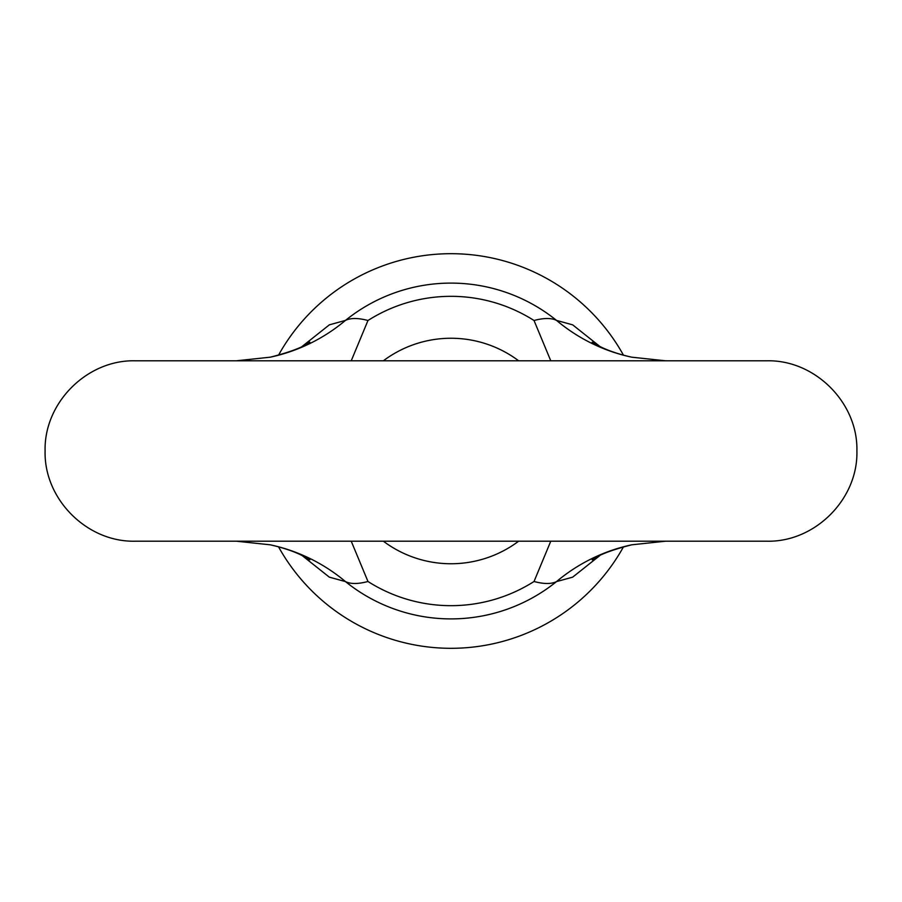 <?xml version="1.0" encoding="UTF-8"?>
<svg xmlns="http://www.w3.org/2000/svg" width="902" height="902" viewBox="0 0 902 902"><rect width="100%" height="100%" fill="white"/><g stroke="black" fill="none" stroke-linecap="round" stroke-linejoin="round"><path stroke-width="1.35" d="M278.504 355.196A197.312 197.312 0 0 1 623.485 355.196M623.496 546.804A197.312 197.312 0 0 1 278.515 546.804M599.988 555.452L572.646 577.167L556.523 581.598C551.314 584.158 543.816 584.113 534.029 581.497L550.772 541.2M351.228 541.2L367.971 581.497C358.162 584.113 350.664 584.158 345.477 581.598L329.331 577.156L302.012 555.452M665.687 360.8L631.772 357.192A180.4 176.296 102 0 1 556.523 320.402L572.669 324.844L599.988 346.548M302.012 346.548L329.354 324.833L345.477 320.402C350.686 317.842 358.184 317.887 367.971 320.503L351.228 360.8M518.65 541.2A112.75 112.75 0 0 1 383.35 541.2M383.35 360.8A112.75 112.75 0 0 1 518.65 360.8M592.152 559.804C592.535 560.537 595.602 553.963 631.772 544.808L631.772 544.808A180.4 176.296 -102 0 0 556.523 581.598A167.907 167.907 0 0 1 345.477 581.598A180.4 176.296 -78 0 0 270.228 544.808L270.228 544.808C282.473 547.57 292.755 550.964 301.099 555.012L309.848 559.804M309.848 342.196C309.465 341.463 306.398 348.037 270.228 357.192L270.228 357.192A180.4 176.296 78 0 0 345.477 320.402A167.907 167.907 0 0 1 556.523 320.402C551.336 317.842 543.838 317.887 534.029 320.503A154.67 154.67 0 0 0 367.971 320.503M550.772 360.8L534.029 320.503M367.971 581.497A154.67 154.67 0 0 0 534.029 581.497M631.772 357.192C619.527 354.43 609.245 351.036 600.901 346.988L592.152 342.196M856.9 451C858.14 402.799 814.901 359.56 766.7 360.8L135.3 360.8C87.099 359.56 43.86 402.799 45.1 451C43.86 499.201 87.099 542.44 135.3 541.2L766.7 541.2C814.901 542.44 858.14 499.201 856.9 451M270.228 357.192L236.313 360.8L135.3 360.8M665.687 541.2L631.772 544.808M236.313 541.2L270.228 544.808"/></g></svg>
